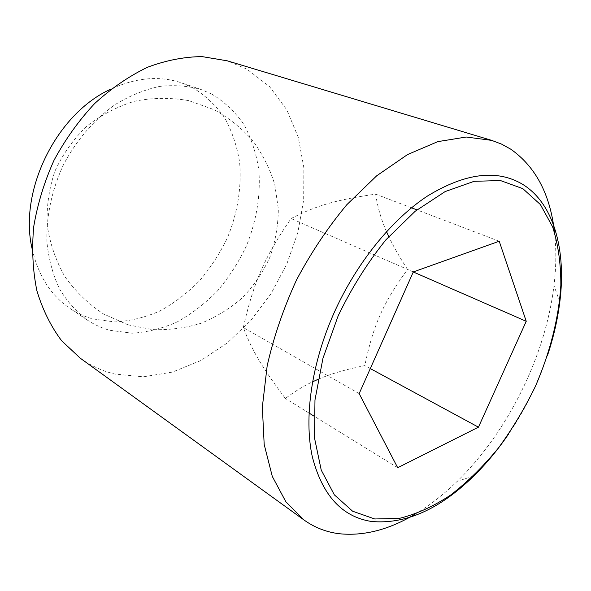 <?xml version="1.0" encoding="UTF-8"?>
<svg xmlns="http://www.w3.org/2000/svg" width="591" height="591" viewBox="0 0 591 591"><rect width="100%" height="100%" fill="white"/><g stroke="black" fill="none" stroke-linecap="round" stroke-linejoin="round"><path stroke-width="0.44" stroke-dasharray="2.96 2.22" d="M411.499 207.803L375.632 194.136C336.796 199.795 316.99 205.18 291.082 218.552C264.657 256.745 253.731 281.781 243.307 327.547C252.616 351.815 262.7 368.289 285.379 398.467C294.562 391.56 303.604 386.019 312.513 381.845M80.25 358.183C90.896 365.799 102.428 371.096 114.839 374.051L143.332 376.814L172.365 372.108L200.667 360.599L227.129 343.09L250.806 320.514L270.914 293.86L286.783 264.155L297.849 232.477L303.671 199.957L303.877 167.8L298.263 137.267L286.746 109.719L269.496 86.552L246.935 69.177L227.262 60.821M211.822 94.109L200.977 89.477C187.872 85.821 174.005 84.816 159.378 86.463C144.566 89.706 129.976 95.653 115.607 104.311C94.597 119.087 76.416 140.089 63.429 164.845C51.639 190.199 45.995 217.392 47.007 243.056C48.854 259.73 52.991 274.933 59.41 288.674C66.982 301.299 76.195 311.708 87.062 319.894C94.132 324.607 101.696 328.064 109.756 330.288L132.052 333.213C147.418 332.253 162.555 328.441 177.47 321.777C191.964 313.651 205.321 303.338 217.54 290.853C228.902 277.356 238.446 262.537 246.188 246.403C256.346 221.618 260.786 195.333 258.836 170.193C256.376 153.771 251.478 138.678 244.142 124.9C235.462 112.201 224.683 101.94 211.822 94.109M32.136 248.863C38.201 275.613 50.826 295.478 70.011 308.472C77.044 313.156 84.572 316.628 92.58 318.874L114.728 321.94C129.976 321.127 144.987 317.5 159.769 311.058C174.123 303.176 187.332 293.136 199.411 280.932C210.61 267.723 220.015 253.214 227.601 237.383C237.648 212.62 241.66 187.65 239.643 162.473C237.072 146.317 232.086 131.446 224.691 117.868C215.966 105.346 205.18 95.21 192.348 87.468L181.54 82.873C159.577 75.515 136.122 77.554 111.182 88.968M547.488 355.472L535.498 385.997C527.889 402.774 518.987 418.679 508.799 433.72M359.158 393.613L243.307 327.547M397.691 467.71L313.88 416.034M308.982 413.02L285.379 398.467M413.301 271.926L291.082 218.552M499.225 241.239L416.914 209.871M318.039 379.341C330.258 374 345.838 369.419 364.787 365.6C373.349 324.932 383.167 302.762 407.539 269.459C399.464 257.011 393.207 246.055 388.76 236.577M370.291 368.585L364.787 365.6M413.286 271.971L407.539 269.459M386.514 231.642C381.372 220.17 377.738 207.663 375.632 194.136M415.111 514.148C429.723 505.386 443.76 494.438 457.205 481.325C507.905 431.969 545.545 355.826 553.981 285.579C556.242 266.925 556.412 249.136 554.506 232.197M127.974 324.814L152.367 329.579C169.011 330.192 185.264 328.079 201.117 323.255C216.432 316.946 230.298 308.347 242.716 297.465C254.041 285.46 263.143 271.956 270.006 256.959C275.436 241.379 278.206 225.326 278.324 208.808L274.741 184.458C269.851 168.627 262.493 154 252.667 140.569C241.586 128.114 228.717 117.808 214.06 109.653L188.669 100.61C170.733 97.485 152.751 97.678 134.733 101.187C117.151 106.602 101.083 115.023 86.522 126.444C73.247 139.365 62.72 154.251 54.948 171.109C49.016 188.684 46.438 206.717 47.199 225.193C49.925 243.455 55.79 260.565 64.811 276.536C75.441 291.422 88.31 303.885 103.425 313.924L127.974 324.814M200.977 89.477L181.54 82.873M87.062 319.894L70.011 308.472M559.596 301.491L553.981 285.579M473.258 476.124L457.205 481.325"/><path stroke-width="0.89" d="M554.506 232.197C550.236 194.417 535.675 166.765 510.823 149.227L501.648 144.152L491.712 140.385L466.233 137.023L437.798 141.633L407.495 154.591L376.666 175.822L346.843 204.685C327.924 227.343 311.132 252.468 296.468 280.06C283.451 308.465 273.677 337.062 267.169 365.851L262.338 407.073L264.184 444.454L272.288 476.405L285.881 501.796L304.033 520.006C314.597 527.527 326.247 532.092 338.968 533.695C363.628 536.303 389.011 529.787 415.111 514.148M508.799 433.72C498.147 449.404 486.496 463.477 473.849 475.932C439.615 509.361 405.485 524.535 371.458 521.469C341.827 516.837 322.073 495.081 312.181 456.193C303.959 417.689 311.391 364.329 333.605 313.924C355.93 263.564 391.715 219.387 427.818 195.813C465.531 172.964 497.12 169.122 522.592 184.303C554.011 203.555 566.377 250.392 559.803 302.075C557.586 319.694 553.479 337.491 547.488 355.472M491.712 140.385L227.262 60.821L202.115 56.61C184.274 56.766 166.034 60.326 147.41 67.293C128.912 76.232 111.33 88.31 94.678 103.528C78.943 120.335 65.402 139.232 54.054 160.213C44.273 181.962 37.477 204.198 33.68 226.9C31.7 249.38 32.778 270.678 36.908 290.802C42.685 309.832 50.922 326.483 61.634 340.756L80.25 358.183L304.033 520.006M111.182 88.968C56.692 113.25 18.343 190.819 32.136 248.863M535.468 386.204C549.999 352.687 558.835 317.958 560.844 285.209C560.918 263.889 558.185 244.445 552.637 226.863L540.366 204.523L522.813 188.64L500.459 180.55L474.152 181.311L445.163 191.565L415.126 211.305L385.953 239.769C367.543 262.603 351.615 287.95 338.17 315.823L322.952 358.331L314.973 399.967L314.508 437.983L321.245 470.133L334.336 494.837L352.605 511.208L374.709 518.972L399.28 518.403C416.441 514.163 433.609 506.347 450.785 494.955C467.636 481.828 483.497 466.196 498.383 448.044C512.463 428.8 524.823 408.189 535.468 386.204M397.691 467.71L359.158 393.613L413.301 271.926L499.225 241.239L526.234 321.297L478.451 427.175L397.691 467.71M313.88 416.034L308.982 413.02M416.914 209.871L411.499 207.803M312.513 381.845L318.039 379.341M478.451 427.175L370.291 368.585M526.234 321.297L413.286 271.971M388.76 236.577L386.514 231.642M559.803 302.075L559.596 301.491M473.849 475.932L473.258 476.124"/></g></svg>

